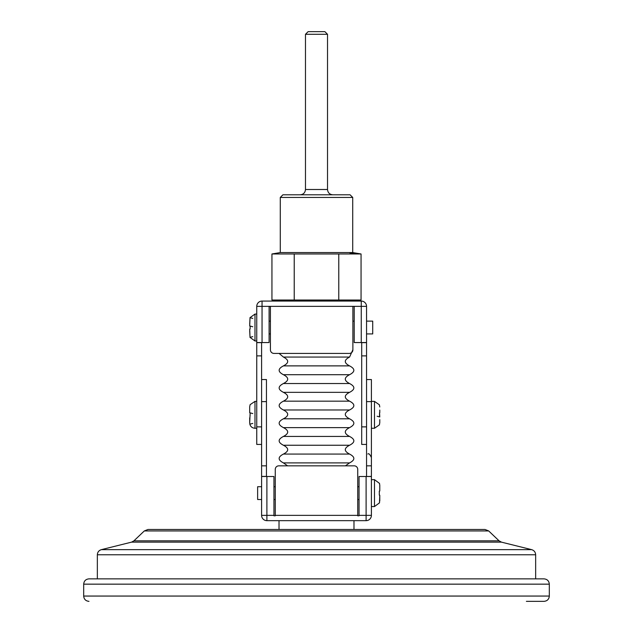 <?xml version="1.0" encoding="UTF-8"?>
<svg xmlns="http://www.w3.org/2000/svg" width="633" height="633" viewBox="0 0 633 633"><rect width="100%" height="100%" fill="white"/><g stroke="black" fill="none" stroke-linecap="round" stroke-linejoin="round"><path stroke-width="0.95" d="M359.053 515.365L366.103 515.365L366.103 520.658A5.293 5.293 0 0 0 371.397 515.365A5.293 5.293 0 0 1 366.103 520.658L266.897 520.658A5.293 5.293 0 0 1 261.603 515.365L261.603 476.507L273.947 476.507L273.947 515.808L275.268 515.808L275.268 469.37A3.529 3.529 0 0 1 278.797 465.841L354.203 465.841A3.529 3.529 0 0 1 357.732 469.37L357.732 515.808L359.053 515.808L359.053 476.507L371.397 476.507L371.397 515.365L366.103 515.365L366.103 476.507M366.547 476.412L366.547 465.841L371.397 465.841L371.397 476.412L366.547 476.507M354.203 342.556L361.253 342.556L361.253 306.356L262.046 306.356L262.046 342.556L269.096 342.556L269.096 306.522L270.418 306.522L270.418 349.883A3.529 3.529 0 0 0 273.947 353.412L349.353 353.412A3.529 3.529 0 0 0 352.882 349.883L352.882 306.372L354.203 306.372L354.203 342.556M366.547 444.429L361.696 444.429L361.696 355.881L366.547 355.881L366.547 342.556L361.253 342.556M361.696 355.881L361.696 342.643L366.547 342.643M249.695 417.851L249.695 422.82L250.146 412.866L249.695 412.748L249.695 406.829L249.695 410.983M249.695 330.869L250.035 337.357L249.695 329.105L250.114 328.994L250.114 326.05L249.695 325.94L250.035 317.687L249.695 324.175M249.972 317.671L254.988 314.071L254.988 340.973L249.972 337.373M252.781 326.77L250.114 326.05L250.114 328.994M261.603 444.437L256.753 444.437L256.753 306.356A5.293 5.293 0 0 1 262.046 301.071L361.253 301.071A5.293 5.293 0 0 1 366.547 306.356L366.547 342.556M366.547 465.841L366.547 355.881M261.603 342.556L261.603 355.881L256.753 355.881M261.603 379.555L266.453 379.555L266.453 465.841L261.603 465.841L261.603 355.881M353.982 520.658L353.982 529.473L279.018 529.473L279.018 520.658M488.676 530.937L144.324 530.937L147.972 529.473L485.028 529.473L488.676 530.937L499.073 540.835L501.447 542.141L531.633 549.642C534.149 550.441 535.486 552.15 535.653 554.777L535.653 578.863L88.976 578.863L544.024 578.863C547.244 579.179 549.009 580.936 549.317 584.156L549.317 596.057C549.009 599.269 547.244 601.034 544.024 601.35L526.387 601.35M379.776 500.988L379.776 495.251L379.484 502.792M379.776 488.328L379.776 485.242L379.776 490.979L379.317 491.097L379.776 490.979M379.776 419.6L379.776 422.709L379.776 419.6M379.776 410.065L379.776 412.708M366.547 379.555L371.397 379.555L371.397 465.841M352.723 252.567L352.723 197.449L280.277 197.449L280.277 252.567L352.723 252.567L361.055 253.975L361.055 300.034L354.377 301.071L278.623 301.071L271.945 300.034L361.055 300.034L349.914 300.96M261.603 465.841L261.603 476.507M535.653 554.777L97.347 554.777C97.514 552.15 98.851 550.441 101.367 549.642L531.633 549.642M88.976 601.35C85.756 601.034 83.991 599.269 83.683 596.057L549.317 596.057M266.453 465.841L266.453 476.412L261.603 476.412M256.753 342.643L261.603 342.643M262.046 342.556L256.753 342.556M283.426 454.075L349.574 454.075C343.885 451.131 343.885 448.196 349.574 445.252L283.426 445.252C289.115 448.196 289.115 451.131 283.426 454.075C277.737 457.018 277.737 459.954 283.426 462.897L349.574 462.897C355.263 459.954 355.263 457.018 349.574 454.075M349.574 427.615L283.426 427.615C289.115 430.559 289.115 433.494 283.426 436.438C277.737 439.373 277.737 442.317 283.426 445.252L349.574 445.252C355.263 442.317 355.263 439.373 349.574 436.438C343.885 433.494 343.885 430.559 349.574 427.615C355.263 424.68 355.263 421.736 349.574 418.801C343.885 415.857 343.885 412.922 349.574 409.978C355.263 407.043 355.263 404.099 349.574 401.164C343.885 398.22 343.885 395.285 349.574 392.341C355.263 389.406 355.263 386.462 349.574 383.527C343.885 380.583 343.885 377.648 349.574 374.704L283.426 374.704C289.115 377.648 289.115 380.583 283.426 383.527L349.574 383.527M283.426 462.897L287.588 465.841M349.574 409.978L283.426 409.978C289.115 412.922 289.115 415.857 283.426 418.801L349.574 418.801M283.426 427.615C277.737 424.68 277.737 421.736 283.426 418.801M283.426 436.438L349.574 436.438M349.574 357.067L283.426 357.067C289.115 360.003 289.115 362.946 283.426 365.882C277.737 368.825 277.737 371.769 283.426 374.704L349.574 374.704C355.263 371.769 355.263 368.825 349.574 365.882C343.885 362.946 343.885 360.003 349.574 357.067L352.882 349.74M283.426 383.527C277.737 386.462 277.737 389.406 283.426 392.341L349.574 392.341M283.426 392.341C289.115 395.285 289.115 398.22 283.426 401.164L349.574 401.164M283.426 409.978C277.737 407.043 277.737 404.099 283.426 401.164M283.426 357.067L279.082 353.412M283.426 365.882L349.574 365.882M280.277 252.567L271.945 253.975L361.055 253.975L349.891 252.971M338.774 253.975L338.774 300.034M294.226 253.975L294.226 300.034M271.945 253.975L271.945 300.034M379.46 424.79L374.483 428.28L374.483 401.385L371.397 401.385M379.547 502.808L374.483 506.558L374.483 479.664L371.397 479.664M379.317 495.125L379.317 491.097L379.317 495.125L379.776 495.251M379.484 483.438L379.776 485.242M374.483 479.664L379.547 483.422M377.133 416.245L379.539 416.886L379.539 412.771L379.776 416.949M379.389 424.775L379.776 422.709M379.389 404.891L379.776 406.956M374.483 401.385L379.46 404.867M273.947 486.722L275.268 486.722M357.732 486.722L359.053 486.722M261.603 486.722L257.631 486.722L257.631 499.508L261.603 499.508M250.075 404.701L254.988 401.377L254.988 428.272L256.753 428.272M254.988 340.973L256.753 340.973M250.13 412.866L250.082 415.984M250.114 404.709L249.695 406.821L250.114 404.709M249.869 424.189L249.695 422.82L249.869 424.189L252.781 423.406M254.988 428.272C252.33 428.098 250.613 426.745 249.837 424.197M270.418 333.915L269.096 333.915M366.547 321.129L372.718 321.129L372.718 333.915L366.547 333.915M252.781 336.621L250.035 337.357M252.781 318.423L250.035 317.687M252.781 413.578L250.146 412.866M305.478 34.293L308.121 31.65L324.879 31.65L327.522 34.293L305.478 34.293L305.478 189.504C305.161 192.725 303.397 194.489 300.184 194.798M280.277 197.449L282.919 194.798L350.081 194.798L352.723 197.449M266.897 476.507L266.897 515.365L273.947 515.365M275.268 515.365L357.732 515.365M266.453 401.623L261.603 401.623M549.317 584.156L83.683 584.156L83.683 596.057M501.447 542.141L131.553 542.141L101.367 549.642M144.324 530.937L133.927 540.835L499.073 540.835M371.397 401.623L366.547 401.623M361.696 426.871L366.547 426.871M261.603 426.871L256.753 426.871M266.897 520.658L266.897 515.365L261.603 515.365M256.753 306.356L262.046 306.356L262.046 301.071A5.293 5.293 0 0 0 256.753 306.356M361.253 301.071L361.253 306.356L366.547 306.356M305.478 189.504L327.522 189.504C327.839 192.725 329.603 194.489 332.816 194.798M352.882 337.943L352.882 332.096M97.347 554.777L97.347 578.863M133.927 540.835L131.553 542.141M83.683 584.156C83.991 580.936 85.756 579.179 88.976 578.863M345.412 465.841L349.574 462.897M352.882 320.306L352.882 314.459M374.483 428.28L371.397 428.28M374.483 506.558L371.397 506.558M273.947 499.508L275.268 499.508M357.732 499.508L359.053 499.508M254.988 401.377L256.753 401.377M254.988 314.071L256.753 314.071M354.203 321.129L352.882 321.129M270.418 321.129L269.096 321.129M367.868 454.027C368.746 453.133 369.917 454.312 371.397 457.556M327.522 34.293L327.522 189.504"/></g></svg>
